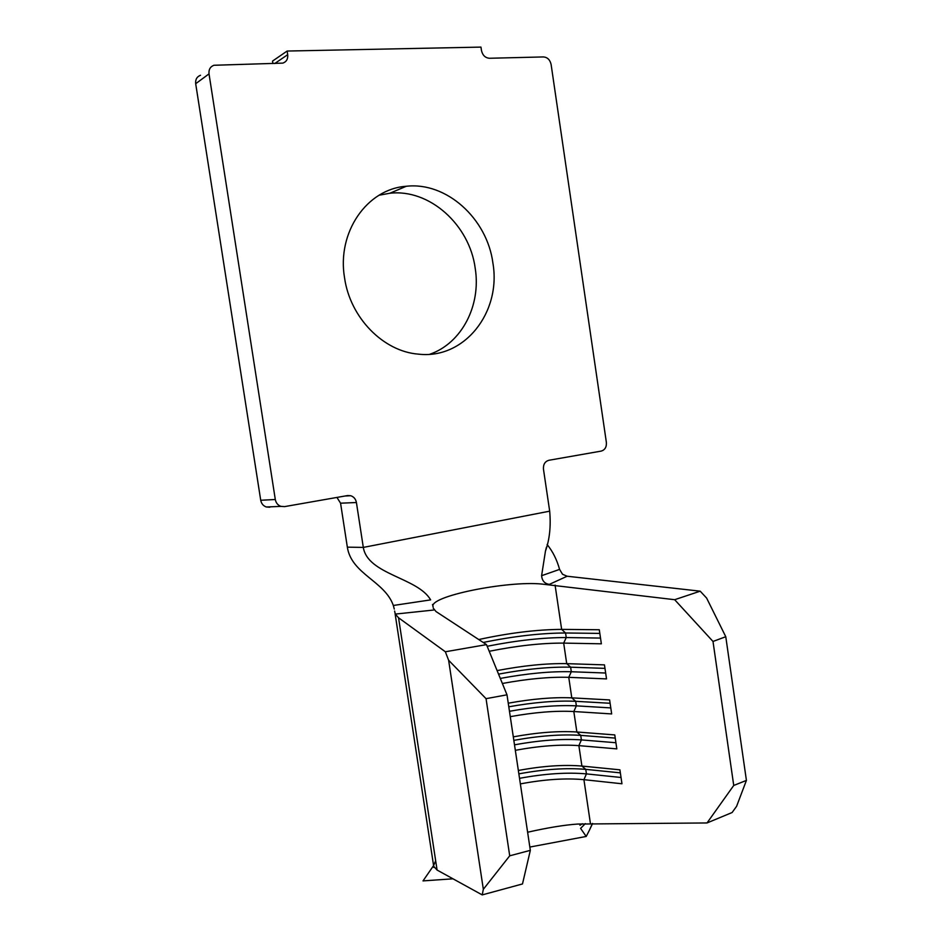 <?xml version="1.0" encoding="UTF-8"?>
<svg xmlns="http://www.w3.org/2000/svg" width="942" height="942" viewBox="0 0 942 942"><rect width="100%" height="100%" fill="white"/><g stroke="black" fill="none" stroke-linecap="round" stroke-linejoin="round"><path stroke-width="1.41" d="M344.548 277.784C350.13 317.854 383.476 351.507 418.366 354.133C464.335 359.608 501.462 312.344 492.901 263.018C487.179 218.78 446.614 181.629 406.273 186.269C366.98 188.895 336.741 232.321 344.548 277.784M429.823 354.251C461.792 343.206 481.221 305.502 475.215 268.317C469.599 224.938 429.576 188.6 389.811 193.251L379.084 195.23M269.824 507.22L266.303 506.984C263.242 505.866 261.393 503.629 260.722 500.261L275.3 499.507C275.971 502.946 277.866 505.242 280.963 506.384L284.555 506.619L347.598 495.563L350.695 495.716C353.827 496.764 355.735 499.024 356.417 502.522L363.306 547.408C367.698 574.644 417.859 577.552 430.624 599.889L393.332 605.471C384.795 581.026 351.46 574.125 347.339 547.161L340.568 503.193L336.942 497.435M733.736 785.463L746.417 780.412L736.609 806.293L732.111 812.522L707.03 822.955L733.736 785.463L713 641.455L674.672 599.701L700.2 591.176L567.155 576.233L549.374 584.358C544.7 583.746 542.109 580.861 541.603 575.703L545.442 551.176C549.61 539.554 551.023 526.213 549.681 511.165L543.463 469.163C543.169 464.394 544.982 461.427 548.892 460.273L601.196 451.1C604.941 449.97 606.672 447.073 606.377 442.434L551.117 64.503C550.046 59.829 547.502 57.309 543.499 56.932L489.428 58.263C485.248 57.886 482.598 55.295 481.468 50.503L480.962 47.1L287.133 51.045L287.687 54.683C288.087 58.993 286.474 61.795 282.847 63.114L213.928 65.269C210.243 66.682 208.606 69.555 209.018 73.876L195.689 83.708L260.722 500.261M195.689 83.708C195.288 79.481 196.902 76.667 200.516 75.266M287.133 51.045L272.521 61.1L272.909 63.561M433.532 865.663L423.017 880.9L452.996 878.815M592.577 823.473L589.445 830.149L592.447 823.473M529.84 847.058L586.207 836.449L589.445 830.149M585.359 823.602L580.59 828.383L586.207 836.449M707.03 822.955L577.587 824.062C564.47 824.957 547.808 827.677 527.614 832.233M482.21 894.9L483.34 889.295L509.716 855.819L530.334 850.343L522.492 883.949L482.21 894.9L437.088 870.055L433.614 866.216L433.862 867.476M432.519 604.481L433.167 607.001C427.162 596.474 507.679 580.484 541.921 584.064L674.672 599.701M478.748 639.547C508.974 632.965 536.599 629.574 561.644 629.386L599.289 629.751L601.361 643.81L563.681 643.103C541.827 642.997 517.005 645.729 489.216 651.287M497.105 670.598C523.328 665.582 546.537 663.262 566.719 663.651L604.458 664.875L606.53 678.899L568.756 677.333C549.622 676.78 527.496 678.829 502.369 683.48M508.256 703.191C532.383 698.846 553.566 697.068 571.794 697.857L609.615 699.93L611.676 713.93L573.819 711.516C555.58 710.586 534.397 712.293 510.27 716.662M513.308 736.856C537.399 732.452 558.582 730.827 576.857 731.993L614.773 734.913L616.822 748.878L578.871 745.628C560.596 744.31 539.401 745.864 515.321 750.315M518.347 770.474C542.415 765.987 563.599 764.515 581.909 766.058L619.907 769.826L621.956 783.768L583.922 779.67C565.6 777.962 544.417 779.375 520.361 783.897M483.34 889.295L448.627 660.271L445.354 651.77L486.496 644.622L436.04 611.57L433.202 608.096M209.018 73.876L275.3 499.507M541.603 575.703L559.583 569.392L562.539 574.267L567.155 576.233M547.125 544.535C552.707 551.353 556.863 559.63 559.583 569.392M394.274 609.062L393.332 605.471M433.603 610.039L395.275 614.09L398.548 617.775L445.354 651.77M395.275 614.09L394.616 611.052M700.2 591.176L706.618 598.064L725.776 636.721L713 641.455M746.417 780.412L725.776 636.721M530.334 850.343L506.996 694.819L486.048 698.67L448.627 660.271M486.496 644.622L506.996 694.819M509.716 855.819L486.048 698.67M509.469 711.281C534.856 706.736 557.146 704.934 576.351 705.852L610.793 707.913M508.798 706.794C534.185 702.273 556.486 700.448 575.68 701.307L610.11 703.274M514.497 744.839C539.848 740.224 562.15 738.587 581.402 739.906L615.915 742.732M513.826 740.365C539.189 735.761 561.491 734.101 580.731 735.372L615.232 738.092M519.525 778.327C544.841 773.653 567.143 772.169 586.43 773.888L621.037 777.491M518.854 773.865C544.182 769.19 566.483 767.695 585.759 769.367L620.354 772.852M500.296 678.417C527.143 673.448 550.811 671.222 571.299 671.74L605.659 673.024M498.553 674.131C525.754 669.032 549.787 666.724 570.628 667.183L604.976 668.373M487.179 646.283C516.675 640.43 543.028 637.522 566.236 637.557L600.513 638.075M483.211 642.468C513.708 636.215 541.155 633.059 565.553 632.989L599.83 633.401M590.422 823.485L583.922 779.67L586.43 773.888L585.759 769.367L581.909 766.058L578.871 745.628L581.402 739.906L580.731 735.372L576.857 731.993L573.819 711.516L576.351 705.852L575.68 701.307L571.794 697.857L568.756 677.333L571.299 671.74L570.628 667.183L566.719 663.651L563.681 643.103L566.236 637.557L565.553 632.989L561.644 629.386L555.073 585.088M356.417 502.522L340.568 503.193M549.681 511.165L363.306 547.408L347.339 547.161M274.746 63.526L287.687 54.683M437.088 870.055L398.548 617.775M433.544 865.722L435.663 860.717M345.066 496.01L350.695 495.716M280.963 506.384L266.303 506.984M389.811 193.251L406.273 186.269M545.442 551.176L546.454 547.172M433.52 865.145L395.11 613.795M579.966 825.274L582.262 823.744"/></g></svg>
